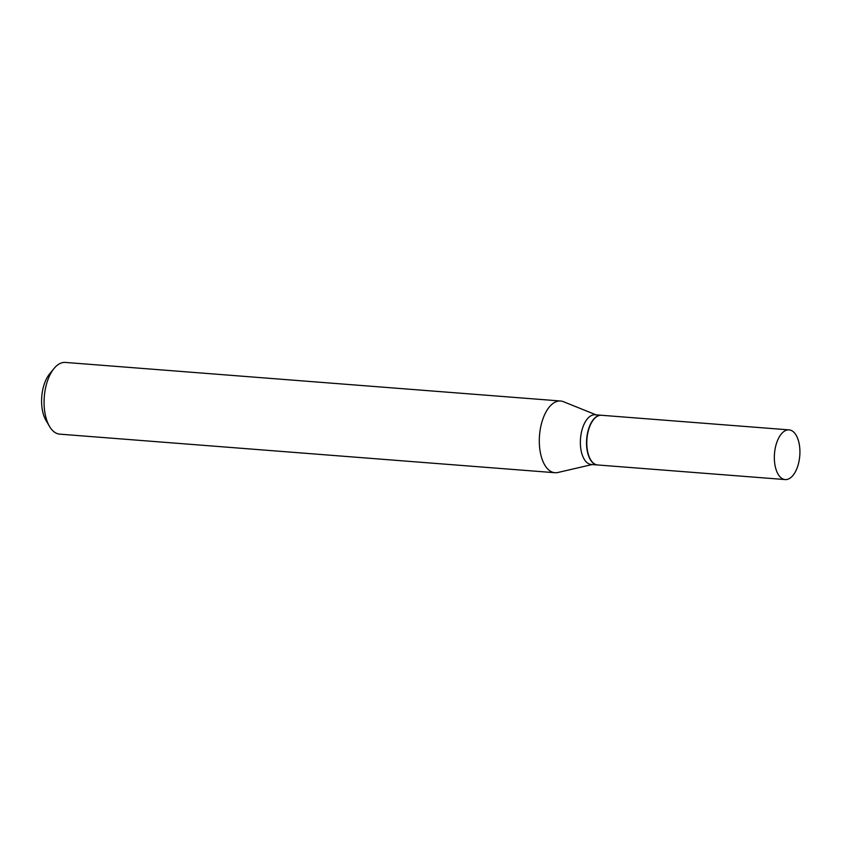 <?xml version="1.0" encoding="UTF-8"?>
<svg xmlns="http://www.w3.org/2000/svg" width="842" height="842" viewBox="0 0 842 842"><rect width="100%" height="100%" fill="white"/><g stroke="black" fill="none" stroke-linecap="round" stroke-linejoin="round"><path stroke-width="1.26" d="M783.797 431.599A24.913 12.683 -85.5 0 1 789.059 429.883A24.913 12.683 -85.5 0 1 799.9 450.565A24.913 12.683 -85.5 0 1 790.459 477.856A24.913 12.683 -85.5 0 1 785.197 479.572A24.913 12.683 -85.5 0 1 774.356 458.89A24.913 12.683 -85.5 0 1 783.797 431.599M785.197 479.572L597.631 464.963A24.913 12.683 -85.5 0 1 586.8 444.281A24.913 12.683 -85.5 0 1 596.231 416.99A24.913 12.683 -85.5 0 1 601.504 415.274L789.059 429.883M597.515 464.952A24.913 12.683 -85.5 0 1 597.388 464.942A24.913 12.683 -85.5 0 1 586.969 449.218A24.913 12.683 -85.5 0 1 601.262 415.253A24.913 12.683 -85.5 0 1 601.377 415.264M592.221 464.542L557.899 472.488A35.964 18.303 -85.5 0 1 554.973 472.72L59.74 434.146A35.964 18.303 -85.5 0 1 49.489 426.357L45.921 420.263A28.775 14.651 -85.5 0 1 42.1 408.338A28.775 14.651 -85.5 0 1 49.531 374.006L53.993 368.533A35.964 18.303 -85.5 0 1 65.329 362.428L560.562 401.002A35.964 18.303 -85.5 0 1 563.414 401.687L596.094 414.853M49.489 426.357A35.964 18.303 -85.5 0 1 44.71 411.454A35.964 18.303 -85.5 0 1 53.993 368.533M554.973 472.72A35.964 18.303 -85.5 0 1 539.933 450.028A35.964 18.303 -85.5 0 1 560.562 401.002M597.388 464.942L591.21 464.458A24.913 12.683 -85.5 0 1 580.801 448.744A24.913 12.683 -85.5 0 1 595.083 414.78L601.262 415.253"/></g></svg>
